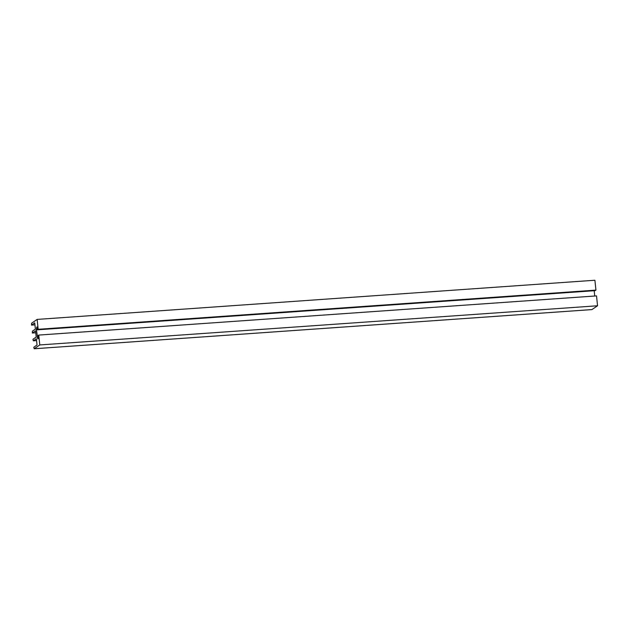 <?xml version="1.0" encoding="UTF-8"?>
<svg xmlns="http://www.w3.org/2000/svg" width="629" height="629" viewBox="0 0 629 629"><rect width="100%" height="100%" fill="white"/><g stroke="black" fill="none" stroke-linecap="round" stroke-linejoin="round"><path stroke-width="0.94" d="M35.759 332.796L32.331 333.04L35.554 330.83L36.199 337.065L32.975 339.275L33.03 339.849L33.368 340.816L36.38 338.772L37.025 345.014L33.793 347.224L34.194 348.757L39.784 344.944L38.762 335.076L37.984 335.603L38.29 338.528L37.771 338.882L36.348 329.281L37.087 326.899L37.386 329.816L38.165 329.289L37.142 319.414L31.592 323.22L31.505 325.099L34.737 322.889L35.381 329.124L32.409 331.161L32.331 333.04M591.92 309.578L597.55 305.773L39.784 344.944M597.55 305.773L596.528 295.897L38.762 335.076M38.165 337.325L37.19 337.396M37.323 329.211L36.348 329.281M594.735 296.023L594.185 290.708M37.119 327.214L36.568 327.253M38.165 329.289L595.93 290.111L595.16 290.645L37.386 329.816M595.93 290.111L594.908 280.243L37.142 319.414M34.941 324.855L31.505 325.099M36.568 340.58L33.408 340.8M591.999 309.57L34.225 348.749M36.568 340.596L33.368 340.816M591.96 309.586L34.194 348.757"/></g></svg>
